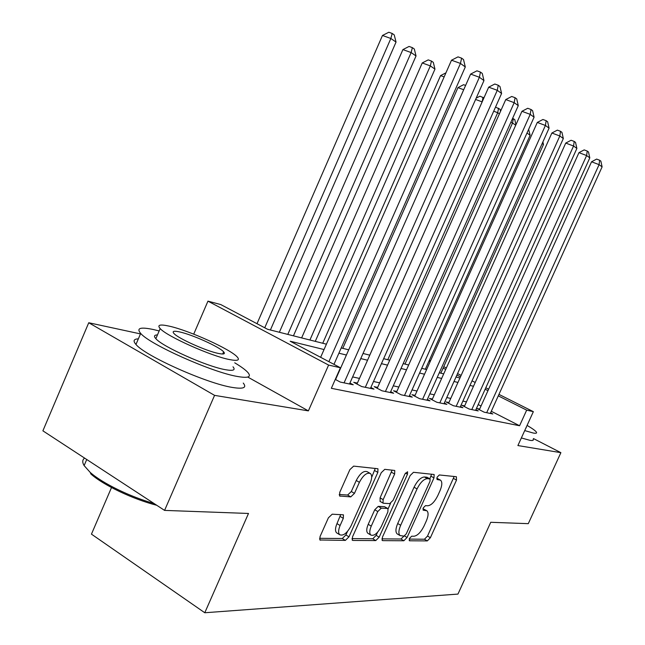 <?xml version="1.0" encoding="UTF-8"?>
<svg xmlns="http://www.w3.org/2000/svg" width="645" height="645" viewBox="0 0 645 645"><rect width="100%" height="100%" fill="white"/><g stroke="black" fill="none" stroke-linecap="round" stroke-linejoin="round"><path stroke-width="0.97" d="M409.43 538.486L409.591 540.792L427.321 540.905L430.384 537.728L456.499 480.098L456.394 476.719L439.334 474.962L437.133 477.163L437.012 479.509L440.551 480.178C442.389 481.944 442.204 485.475 439.987 490.756L437.778 495.65C434.609 501.947 431.279 505.325 427.772 505.777L425.474 505.648L423.257 507.889L423.12 510.163L426.909 510.792C428.635 512.541 428.433 515.96 426.289 521.047L424.088 525.917C420.927 532.206 417.565 535.648 414.001 536.237L411.663 536.205L409.43 538.486M332.199 514.194L328.402 517.822L320.065 536.527L319.92 539.986L345.365 540.397L348.985 536.842L377.849 472.382L377.946 468.746L353.637 466.117L349.88 469.633L339.746 492.369L339.641 496.005L350.775 496.892L354.46 493.369L359.402 482.315C363.191 475.204 366.86 472.277 370.399 473.519C372.165 475.276 372.076 478.501 370.141 483.202L351.082 525.796C347.099 533.181 343.301 536.148 339.681 534.705C338.133 532.972 338.278 529.908 340.1 525.522L343.309 518.338L343.438 514.831L332.199 514.194M164.58 510.397L42.893 430.828L88.744 322.75L214.567 395.361L164.58 510.397L248.494 513.46L204.779 612.75L457.958 594.085L490.748 522.289L528.287 523.659L560.884 452.669L517.895 445.558L533.351 411.663L526.675 410.147L519.572 425.748L331.345 388.306L340.431 367.763L328.603 365.07L207.956 301.142L220.792 304.577L267.57 329.281L326.418 344.188M214.567 395.361L308.383 410.881L328.603 365.07M382.421 537.204L382.227 540.454L382.735 540.631L403.859 540.76L407.076 537.479L433.988 477.889L434.15 474.51L413.485 472.293L410.156 475.55L382.421 537.204M375.753 540.583L352.92 540.437L352.339 540.228L352.509 536.882L381.243 472.712L384.775 469.334L394.756 470.471L394.643 474.027L383.146 499.641L382.993 503.084L383.461 503.253L389.725 503.608L393.128 500.262L404.955 473.954L407.575 471.753L407.487 474.204L379.171 537.172L375.753 540.583L372.754 538.777L351.985 538.599M560.884 452.669L533.447 438.56M479.646 409.083L477.066 408.535L484.129 412.163L492.812 413.977L490.587 412.84M464.634 405.89L461.933 405.318L469.117 409.019L478.211 410.921L475.881 409.72M448.904 402.544L446.074 401.948L453.379 405.729L462.908 407.721L460.466 406.463M432.4 399.037L429.433 398.408L436.859 402.27L446.864 404.367L444.3 403.036M415.066 395.353L411.945 394.692L419.492 398.642L430.013 400.843L427.329 399.44M396.836 391.483L393.547 390.781L401.23 394.821L412.3 397.135L409.47 395.651M377.639 387.403L374.173 386.661L381.985 390.797L393.652 393.232L390.677 391.668M357.394 383.098L353.734 382.316L361.684 386.548L373.995 389.12L370.859 387.46M335.279 379.405L340.238 382.058L353.25 384.783L349.937 383.017M519.572 425.748L491.297 411.276M481.025 406.028L478.203 404.584M466.448 401.875L462.892 401.093M450.758 398.433L446.767 397.562M434.295 394.829L429.836 393.845M417.001 391.031L412.026 389.943M398.812 387.048L393.281 385.831M379.663 382.848L373.511 381.501M359.467 378.422L352.638 376.922M111.512 487.539L91.453 534.141L204.779 612.75M140.473 333.908L88.744 322.75M193.718 334.142L207.956 301.142M429.32 360.37L430.586 360.708M324.056 349.55L290.177 341.221L340.431 367.763M473.486 386.274L469.963 385.412M457.95 382.453L453.999 381.485M441.648 378.454L437.229 377.365M424.523 374.237L419.597 373.028M406.511 369.811L401.029 368.464M387.54 365.151L381.445 363.651M367.537 360.233L360.765 358.572M346.405 355.04L338.899 353.194M526.675 410.147L498.279 395.861M487.975 390.677L485.137 389.249M443.744 366.666L446.356 367.972M457.555 373.592L461.135 375.39M472.019 380.864L475.212 382.461M485.806 387.782L488.636 389.209M498.948 394.385L533.351 411.663M460.474 376.841L456.902 375.043M445.703 369.416L443.099 368.101M430.183 361.603L429.022 361.023M341.221 347.937L348.711 349.832M363.038 353.46L369.787 355.169M383.654 358.685L389.733 360.224M403.181 363.627L408.656 365.014M421.701 368.319L426.619 369.561M439.293 372.77L443.696 373.89M456.015 377.011L459.958 378.002M308.383 410.881L247.736 377.051M426.466 510.542L422.959 508.712M440.188 479.977L436.794 478.203M409.196 539.091L424.458 539.228L427.53 536.051L454.161 476.494M429.844 478.824L431.578 474.164M381.905 538.857L400.932 539.018L403.98 536.108M404.028 536.108L406.294 533.81L429.989 481.323L430.102 478.969L427.401 478.646C423.805 478.977 420.355 482.396 417.057 488.918L400.674 525.272C398.554 530.327 398.336 533.762 400.037 535.568L404.028 536.108M427.232 477.413L429.86 478.88M397.659 534.165L397.086 533.826C395.385 532.012 395.587 528.577 397.707 523.522L414.058 487.225C417.355 480.71 420.806 477.292 424.418 476.978L426.877 477.219M380.131 501.415L380.082 497.867L392.128 470.092M390.548 503.39L388.137 508.752M377.567 532.262L376.172 535.374L379.171 537.172M371.254 526.135C369.456 530.44 369.303 533.407 370.786 535.028C374.116 536.253 377.647 533.375 381.38 526.393L387.855 512.001L388.008 508.623L387.548 508.454L381.268 508.139L377.801 511.541L371.254 526.135L368.214 524.321C366.425 528.626 366.271 531.585 367.763 533.205L368.351 533.56M387.822 508.518L384.517 506.688L387.548 508.454M368.214 524.321L374.753 509.752L378.22 506.357L384.517 506.688M372.754 538.777L376.172 535.374M337.311 533.254L336.577 532.81C335.029 531.077 335.158 528.013 336.98 523.635L340.729 514.533M369.867 473.22L367.255 471.721C363.699 470.471 360.031 473.39 356.242 480.485L359.402 482.315M339.181 494.489L347.623 495.038L351.315 491.522L356.242 480.485M371.665 477.413L375.285 468.351M319.541 538.317L342.285 538.51L345.913 534.971L347.494 531.44M440.833 373.165L543.469 144.504L542.147 143.585M542.888 141.932L543.469 144.504M486.693 412.695L599.084 164.652L602.107 166.862L490.305 413.453M479.356 409.712L591.554 161.782L599.084 164.652L599.648 160.234L600.858 161.129L602.107 166.862M591.554 161.782L596.633 159.089L599.648 160.234M524.724 430.594L533.181 433.013C536.003 433.537 537.075 433.238 536.39 432.118C535.463 430.747 532.399 428.538 527.215 425.49M521.362 437.947L529.851 440.301C532.689 440.793 533.778 440.454 533.117 439.301M526.247 427.611L525.707 428.433M528.739 421.774L529.158 420.863M159.162 330.95L153.712 329.603C140.449 326.765 136.103 328.031 140.683 333.417C149.834 344.527 212.076 372.262 237.271 376.446C248.172 378.373 251.703 377.051 247.874 372.488C245.543 369.891 241.157 366.674 234.732 362.821M138.361 338.843C133.644 339.036 132.846 340.907 135.966 344.446C144.956 355.895 207.15 383.606 232.482 387.452C243.439 389.225 247.027 387.766 243.262 383.065M232.998 366.803C235.828 370.166 233.2 371.109 225.129 369.641C206.666 366.433 162.371 346.639 155.848 338.673C153.639 336.255 154.179 334.997 157.461 334.908M229.507 359.563C237.545 361.136 240.125 360.281 237.255 357.016C230.821 349.388 189.058 330.458 169.184 326.136C159.912 324.088 156.912 324.903 160.178 328.587C166.805 336.319 211.133 356.129 229.507 359.563M179.633 331.925C173.803 330.659 171.917 331.191 173.973 333.513C178.214 338.48 206.473 351.146 218.502 353.46C223.815 354.524 225.532 353.984 223.63 351.831C219.477 346.913 192.274 334.61 179.633 331.925M84.608 458.103C82.326 459.78 82.165 462.28 84.116 465.609L90.219 472.414C102.265 483.186 130.258 496.86 154.042 503.511M156.759 505.285C132.926 499.222 103.224 485.072 90.864 473.962L90.219 472.414M425.345 369.238L530.125 135.232L526.981 133.047M528.634 129.363L530.125 135.232M515.726 125.227L512.541 123.018L404.971 364.078M512.614 118.341L514.774 119.623L515.952 124.711M513.331 118.607L512.541 123.018L510.816 122.365M499.391 113.883L497.706 112.706L387.782 359.725M495.529 107.102L500.069 109.279L500.536 111.303M498.553 108.223L497.706 112.706L493.707 111.206M482.146 101.902L369.754 355.161M476.187 98.145L479.977 96.178L483.911 97.927M483.041 97.314L482.129 101.886L475.599 99.459M471.793 409.583L586.619 155.558L589.796 157.872L475.583 410.373M464.335 406.552L578.96 152.647L586.619 155.558L587.232 151.051L588.498 151.994L589.796 157.872M578.96 152.647L584.168 149.898L587.232 151.051M456.184 406.318L573.558 146.012L576.88 148.447L460.159 407.148M448.589 403.246L565.746 143.069L573.558 146.012L574.211 141.424L575.542 142.408L576.88 148.447M565.746 143.069L571.091 140.255L574.211 141.424M439.809 402.891L559.828 135.99L563.327 138.546L443.978 403.762M432.069 399.779L551.878 133.015L559.828 135.99L560.537 131.314L561.94 132.346L563.327 138.546M551.878 133.015L557.361 130.129L560.537 131.314M422.596 399.287L545.404 125.453L549.08 128.137L426.982 400.206M414.711 396.143L537.293 122.437L545.404 125.453L546.17 120.688L547.637 121.776L549.08 128.137M537.293 122.437L542.929 119.486L546.17 120.688M463.699 89.752L457.95 87.623L342.793 348.332M457.95 87.623L463.61 84.697L465.609 85.438M404.496 395.506L530.206 114.359L534.084 117.188L409.107 396.465M396.465 392.313L521.942 111.303L530.206 114.359L531.037 109.497L532.585 110.642L534.084 117.188M521.942 111.303L527.731 108.279L531.037 109.497M444.147 76.924L440.567 75.61L322.742 343.253M440.567 75.61L445.945 72.845M385.428 391.515L514.186 102.668L518.274 105.651L390.289 392.531M377.244 388.29L505.761 99.572L514.186 102.668L515.089 97.701L516.718 98.911L518.274 105.651M505.761 99.572L511.719 96.476L515.089 97.701M315.268 341.358L434.964 69.12L430.328 65.903L422.241 62.952L301.626 337.907M422.241 62.952L428.224 59.888L431.457 61.057L430.328 65.903L309.923 340.004M431.457 61.057L433.311 62.363L434.964 69.12M365.32 387.306L497.279 90.316L501.592 93.469L370.448 388.379M356.975 384.041L488.684 87.18L497.279 90.316L498.246 85.253L499.972 86.527L501.592 93.469M488.684 87.18L494.812 84.011L498.246 85.253M293.435 335.835L416.033 55.97L411.139 52.568L402.907 49.592L279.366 332.272M402.907 49.592L409.067 46.448L412.357 47.633L411.139 52.568L287.799 334.4M412.357 47.633L414.316 49.012L416.033 55.97M344.075 382.864L479.396 77.263L483.96 80.593L349.501 384.001M335.569 379.558L470.624 74.086L479.396 77.263L480.444 72.087L482.275 73.441L483.96 80.593M470.624 74.086L476.937 70.829L480.444 72.087M270.392 329.998L396.038 42.078L390.854 38.482L382.469 35.475L257 323.701M382.469 35.475L388.814 32.25L392.176 33.443L390.854 38.482L264.732 327.789M392.176 33.443L394.24 34.903L396.038 42.078M328.886 361.668L460.457 63.428L465.295 66.959L333.973 364.352M320.638 357.306L451.5 60.219L460.457 63.428L461.594 58.147L463.529 59.582L465.295 66.959M451.5 60.219L458.015 56.873L461.594 58.147M409.156 540.542L409.591 540.792M422.943 508.792L425.692 510.372M436.778 478.292L439.511 479.807M453.596 478.493L456.499 480.098M427.53 536.051L430.384 537.728M424.458 539.228L427.321 540.905M431.013 476.236L433.988 477.889M404.528 535.963L407.076 537.479M400.932 539.018L403.859 540.76M382.042 540.212L382.735 540.631M424.418 476.978L427.401 478.646M414.058 487.225L417.057 488.918M397.707 523.522L400.674 525.272M352.13 539.962L352.92 540.437M391.555 472.285L394.643 474.027M380.082 497.867L383.146 499.641M405.447 473.067L407.487 474.204M378.22 506.357L381.268 508.139M374.753 509.752L377.801 511.541M340.181 516.46L343.309 518.338M336.98 523.635L340.1 525.522M351.315 491.522L354.46 493.369M347.623 495.038L350.775 496.892M339.431 495.763L340.213 496.223M374.713 470.6L377.849 472.382M345.913 534.971L348.985 536.842M342.285 538.51L345.365 540.397M319.702 539.688L320.589 540.236M427.119 477.3L430.013 478.921M397.086 533.826L400.037 535.568M379.937 501.302L382.993 503.084M367.763 533.205L370.786 535.028M336.577 532.81L339.681 534.705M86.728 459.498L84.116 465.609M222.686 354.008L223.63 351.831M155.848 338.673L160.178 328.587M140.683 333.417L135.966 344.446"/></g></svg>
